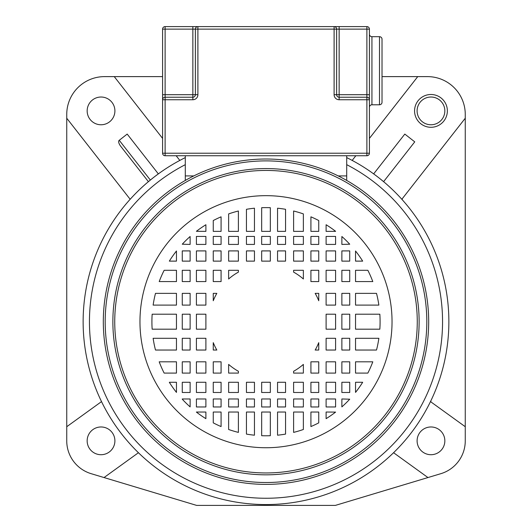 <?xml version="1.0" encoding="UTF-8"?>
<svg xmlns="http://www.w3.org/2000/svg" width="532" height="532" viewBox="0 0 532 532"><rect width="100%" height="100%" fill="white"/><g stroke="black" fill="none" stroke-linecap="round" stroke-linejoin="round"><path stroke-width="0.8" d="M430.967 97.024A13.872 13.872 0 0 0 417.095 110.895A13.872 13.872 0 0 0 430.967 124.767A13.872 13.872 0 0 0 444.838 110.895A13.872 13.872 0 0 0 430.967 97.024M369.414 138.393L417.753 76.615L427.429 76.615A37.832 37.832 0 0 1 465.261 114.447L465.261 118.224L402.485 198.443A1.264 1.264 0 0 0 402.538 200.059M352.177 160.418L355.842 155.736M380.34 178.998L383.592 181.665L414.747 141.851L404.812 134.077L373.657 173.891L377.028 176.405M346.711 157.612A182.862 182.862 0 0 1 266 504.562A182.862 182.862 0 0 1 185.289 157.612A182.862 182.862 0 0 0 179.823 160.418L176.159 155.736M150.35 180.055L148.408 181.665L120.299 145.741C118.516 142.955 118.164 141.14 119.241 140.295L150.35 180.055L152.977 177.947M155.643 175.893L158.343 173.891L127.188 134.077L119.241 140.295M148.408 181.665A182.862 182.862 0 0 0 130.167 199.281L66.746 118.23L66.746 426.717L101.519 401.6M430.94 400.649A1.264 1.264 0 0 0 431.339 402.219L465.261 426.717L465.261 440.842A34.287 34.287 0 0 1 440.848 473.68L335.36 505.4L196.827 505.4A1.264 1.264 0 0 1 196.461 505.347L91.158 473.68A34.287 34.287 0 0 1 66.739 440.888L66.746 426.717M138.433 452.719L104.039 477.556M101.027 426.97A13.872 13.872 0 0 0 87.155 440.842A13.872 13.872 0 0 0 101.027 454.714A13.872 13.872 0 0 0 114.899 440.842A13.872 13.872 0 0 0 101.027 426.97M130.167 199.281L66.746 118.23L66.746 114.427A37.832 37.832 0 0 1 104.571 76.615L114.247 76.615L162.586 138.393M101.033 97.024A13.872 13.872 0 0 0 87.162 110.895A13.872 13.872 0 0 0 101.033 124.767A13.872 13.872 0 0 0 114.905 110.895A13.872 13.872 0 0 0 101.033 97.024M417.753 76.615L382.023 76.615M162.586 76.615L114.247 76.615M465.261 426.717L465.261 118.224M427.961 477.556L393.567 452.719M430.973 454.714A13.872 13.872 0 0 0 444.845 440.842A13.872 13.872 0 0 0 430.973 426.97A13.872 13.872 0 0 0 417.101 440.842A13.872 13.872 0 0 0 430.973 454.714M346.711 164.674A176.558 176.558 0 0 1 266 498.258A176.558 176.558 0 0 1 185.289 164.674M338.199 175.912L346.711 175.912L346.711 180.448M185.289 180.448L185.289 175.912L193.801 175.912M326.109 418.664A114.087 114.087 0 0 0 335.592 412.101L326.109 412.034L326.109 418.664M310.921 426.571A114.087 114.087 0 0 0 318.741 422.86L318.741 412.034L310.921 412.034L310.921 426.571M293.604 432.396A114.087 114.087 0 0 0 303.366 429.49L303.366 412.034L293.604 412.034L293.604 432.396M277.551 435.196A114.087 114.087 0 0 0 285.551 434.099L285.551 412.034L277.551 412.034L277.551 435.196M266 435.788A114.087 114.087 0 0 0 270.336 435.701L270.336 412.034L261.664 412.034L261.664 435.701A114.087 114.087 0 0 0 266 435.788M335.592 231.367L335.592 231.3A114.087 114.087 0 0 0 326.109 224.737L326.109 231.367L335.592 231.367M318.741 231.367L318.741 220.541A114.087 114.087 0 0 0 310.921 216.83L310.921 231.367L318.741 231.367M303.366 231.367L303.366 213.911A114.087 114.087 0 0 0 293.604 211.005L293.604 231.367L303.366 231.367M285.551 231.367L285.551 209.302A114.087 114.087 0 0 0 277.551 208.205L277.551 231.367L285.551 231.367M270.336 231.367L270.336 207.699A114.087 114.087 0 0 0 261.664 207.699L261.664 231.367L270.336 231.367M254.449 231.367L254.449 208.205A114.087 114.087 0 0 0 246.449 209.302L246.449 231.367L254.449 231.367M238.396 231.367L238.396 211.005A114.087 114.087 0 0 0 228.634 213.911L228.634 231.367L238.396 231.367M221.079 231.367L221.079 216.83A114.087 114.087 0 0 0 213.259 220.541L213.259 231.367L221.079 231.367M205.891 231.367L205.891 224.737A114.087 114.087 0 0 0 196.408 231.3L205.891 231.367M190.13 244.421L190.13 236.501A114.087 114.087 0 0 0 182.27 244.208L190.13 244.421M196.408 236.434L196.408 244.421L205.891 244.421L205.891 236.434L196.408 236.434M213.259 236.434L213.259 244.421L221.079 244.421L221.079 236.434L213.259 236.434M228.634 236.434L228.634 244.421L238.396 244.421L238.396 236.434L228.634 236.434M246.449 236.434L246.449 244.421L254.449 244.421L254.449 236.434L246.449 236.434M261.664 236.434L261.664 244.421L270.336 244.421L270.336 236.434L261.664 236.434M277.551 236.434L277.551 244.421L285.551 244.421L285.551 236.434L277.551 236.434M293.604 236.434L293.604 244.421L303.366 244.421L303.366 236.434L293.604 236.434M310.921 236.434L310.921 244.421L318.741 244.421L318.741 236.434L310.921 236.434M326.109 236.434L326.109 244.421L335.592 244.421L335.592 236.434L326.109 236.434M341.87 236.501L341.87 244.421L349.73 244.208A114.087 114.087 0 0 0 341.87 236.501M205.891 305.102L205.891 293.365L196.408 293.365L196.408 305.102L205.891 305.102M190.13 305.102L190.13 293.365L182.27 293.365L182.27 305.102L190.13 305.102M176.464 305.102L176.464 293.365L155.49 293.365A114.087 114.087 0 0 0 153.13 305.102L176.464 305.102M216.83 293.365L213.259 293.365L213.259 300.753A56.751 56.751 0 0 1 216.83 293.365M238.396 272.118L238.396 270.303L228.634 270.303L228.634 278.987A56.751 56.751 0 0 1 238.396 272.118M221.079 281.581L221.079 270.303L213.259 270.303L213.259 281.581L221.079 281.581M205.891 281.581L205.891 270.303L196.408 270.303L196.408 281.581L205.891 281.581M190.13 281.581L190.13 270.303L182.27 270.303L182.27 281.581L190.13 281.581M176.464 281.581L176.464 270.303L164.149 270.303A114.087 114.087 0 0 0 159.201 281.581L176.464 281.581M176.464 261.126L176.464 250.998A114.087 114.087 0 0 0 169.322 261.126L176.464 261.126M182.27 250.911L182.27 261.126L190.13 261.126L190.13 250.911L182.27 250.911M196.408 250.911L196.408 261.126L205.891 261.126L205.891 250.911L196.408 250.911M213.259 250.911L213.259 261.126L221.079 261.126L221.079 250.911L213.259 250.911M228.634 250.911L228.634 261.126L238.396 261.126L238.396 250.911L228.634 250.911M246.449 250.911L246.449 261.126L254.449 261.126L254.449 250.911L246.449 250.911M261.664 250.911L261.664 261.126L270.336 261.126L270.336 250.911L261.664 250.911M277.551 250.911L277.551 261.126L285.551 261.126L285.551 250.911L277.551 250.911M293.604 250.911L293.604 261.126L303.366 261.126L303.366 250.911L293.604 250.911M310.921 250.911L310.921 261.126L318.741 261.126L318.741 250.911L310.921 250.911M326.109 250.911L326.109 261.126L335.592 261.126L335.592 250.911L326.109 250.911M341.87 250.911L341.87 261.126L349.73 261.126L349.73 250.911L341.87 250.911M355.536 250.998L355.536 261.126L362.678 261.126A114.087 114.087 0 0 0 355.536 250.998M303.366 278.987L303.366 270.303L293.604 270.303L293.604 272.118A56.751 56.751 0 0 1 303.366 278.987M310.921 270.303L310.921 281.581L318.741 281.581L318.741 270.303L310.921 270.303M326.109 270.303L326.109 281.581L335.592 281.581L335.592 270.303L326.109 270.303M341.87 270.303L341.87 281.581L349.73 281.581L349.73 270.303L341.87 270.303M355.536 270.303L355.536 281.581L372.799 281.581A114.087 114.087 0 0 0 367.851 270.303L355.536 270.303M318.741 300.753L318.741 293.365L315.17 293.365A56.751 56.751 0 0 1 318.741 300.753M326.109 293.365L326.109 305.102L335.592 305.102L335.592 293.365L326.109 293.365M341.87 293.365L341.87 305.102L349.73 305.102L349.73 293.365L341.87 293.365M355.536 293.365L355.536 305.102L378.87 305.102A114.087 114.087 0 0 0 376.51 293.365L355.536 293.365M326.109 314.206L326.109 329.188L335.592 329.188L335.592 314.206L326.109 314.206M341.87 314.206L341.87 329.188L349.73 329.188L349.73 314.206L341.87 314.206M355.536 314.206L355.536 329.188L379.841 329.188A114.087 114.087 0 0 0 379.841 314.206L355.536 314.206M326.109 338.299L326.109 350.036L335.592 350.036L335.592 338.299L326.109 338.299M341.87 338.299L341.87 350.036L349.73 350.036L349.73 338.299L341.87 338.299M355.536 338.299L355.536 350.036L376.51 350.036A114.087 114.087 0 0 0 378.87 338.299L355.536 338.299M315.17 350.036L318.741 350.036L318.741 342.648A56.751 56.751 0 0 1 315.17 350.036M293.604 371.283L293.604 373.098L303.366 373.098L303.366 364.407A56.751 56.751 0 0 1 293.604 371.283M310.921 361.82L310.921 373.098L318.741 373.098L318.741 361.82L310.921 361.82M326.109 361.82L326.109 373.098L335.592 373.098L335.592 361.82L326.109 361.82M341.87 361.82L341.87 373.098L349.73 373.098L349.73 361.82L341.87 361.82M355.536 361.82L355.536 373.098L367.851 373.098A114.087 114.087 0 0 0 372.799 361.82L355.536 361.82M355.536 382.275L355.536 392.403A114.087 114.087 0 0 0 362.678 382.275L355.536 382.275M349.73 392.49L349.73 382.275L341.87 382.275L341.87 392.49L349.73 392.49M335.592 392.49L335.592 382.275L326.109 382.275L326.109 392.49L335.592 392.49M318.741 392.49L318.741 382.275L310.921 382.275L310.921 392.49L318.741 392.49M303.366 392.49L303.366 382.275L293.604 382.275L293.604 392.49L303.366 392.49M285.551 392.49L285.551 382.275L277.551 382.275L277.551 392.49L285.551 392.49M270.336 392.49L270.336 382.275L261.664 382.275L261.664 392.49L270.336 392.49M254.449 392.49L254.449 382.275L246.449 382.275L246.449 392.49L254.449 392.49M238.396 392.49L238.396 382.275L228.634 382.275L228.634 392.49L238.396 392.49M221.079 392.49L221.079 382.275L213.259 382.275L213.259 392.49L221.079 392.49M205.891 392.49L205.891 382.275L196.408 382.275L196.408 392.49L205.891 392.49M190.13 392.49L190.13 382.275L182.27 382.275L182.27 392.49L190.13 392.49M176.464 392.403L176.464 382.275L169.322 382.275A114.087 114.087 0 0 0 176.464 392.403M228.634 364.407L228.634 373.098L238.396 373.098L238.396 371.283A56.751 56.751 0 0 1 228.634 364.407M221.079 373.098L221.079 361.82L213.259 361.82L213.259 373.098L221.079 373.098M205.891 373.098L205.891 361.82L196.408 361.82L196.408 373.098L205.891 373.098M190.13 373.098L190.13 361.82L182.27 361.82L182.27 373.098L190.13 373.098M176.464 373.098L176.464 361.82L159.201 361.82A114.087 114.087 0 0 0 164.149 373.098L176.464 373.098M213.259 342.648L213.259 350.036L216.83 350.036A56.751 56.751 0 0 1 213.259 342.648M205.891 350.036L205.891 338.299L196.408 338.299L196.408 350.036L205.891 350.036M190.13 350.036L190.13 338.299L182.27 338.299L182.27 350.036L190.13 350.036M176.464 350.036L176.464 338.299L153.13 338.299A114.087 114.087 0 0 0 155.49 350.036L176.464 350.036M152.159 314.206A114.087 114.087 0 0 0 152.159 329.188L176.464 329.188L176.464 314.206L152.159 314.206M182.27 314.206L182.27 329.188L190.13 329.188L190.13 314.206L182.27 314.206M196.408 314.206L196.408 329.188L205.891 329.188L205.891 314.206L196.408 314.206M349.73 399.193L341.87 398.973L341.87 406.9A114.087 114.087 0 0 0 349.73 399.193M335.592 406.967L335.592 398.973L326.109 398.973L326.109 406.967L335.592 406.967M318.741 406.967L318.741 398.973L310.921 398.973L310.921 406.967L318.741 406.967M303.366 406.967L303.366 398.973L293.604 398.973L293.604 406.967L303.366 406.967M285.551 406.967L285.551 398.973L277.551 398.973L277.551 406.967L285.551 406.967M270.336 406.967L270.336 398.973L261.664 398.973L261.664 406.967L270.336 406.967M254.449 406.967L254.449 398.973L246.449 398.973L246.449 406.967L254.449 406.967M238.396 406.967L238.396 398.973L228.634 398.973L228.634 406.967L238.396 406.967M221.079 406.967L221.079 398.973L213.259 398.973L213.259 406.967L221.079 406.967M205.891 406.967L205.891 398.973L196.408 398.973L196.408 406.967L205.891 406.967M182.27 398.973L182.27 399.193A114.087 114.087 0 0 0 190.13 406.9L190.13 398.973L182.27 398.973M196.408 412.034L196.408 412.101A114.087 114.087 0 0 0 205.891 418.664L205.891 412.034L196.408 412.034M213.259 412.034L213.259 422.86A114.087 114.087 0 0 0 221.079 426.571L221.079 412.034L213.259 412.034M228.634 412.034L228.634 429.49A114.087 114.087 0 0 0 238.396 432.396L238.396 412.034L228.634 412.034M246.449 412.034L246.449 434.099A114.087 114.087 0 0 0 254.449 435.196L254.449 412.034L246.449 412.034M428.686 321.7A162.686 162.686 0 0 1 266 484.386A162.686 162.686 0 0 1 103.314 321.7A162.686 162.686 0 0 1 266 159.015A162.686 162.686 0 0 1 428.686 321.7A162.686 162.686 0 0 1 266 484.386A162.686 162.686 0 0 1 103.314 321.7A162.686 162.686 0 0 1 266 159.015A162.686 162.686 0 0 1 428.686 321.7M114.739 321.7A151.261 151.261 0 0 1 266 170.44A151.261 151.261 0 0 1 417.261 321.7A151.261 151.261 0 0 1 266 472.955A151.261 151.261 0 0 1 114.739 321.7A151.261 151.261 0 0 1 266 170.44A151.261 151.261 0 0 1 417.261 321.7A151.261 151.261 0 0 1 266 472.955A151.261 151.261 0 0 1 114.739 321.7M371.935 36.688L371.935 104.791L379.502 104.791A2.52 2.52 0 0 0 382.023 102.264L382.023 39.208A2.52 2.52 0 0 0 379.502 36.688L371.935 36.688A2.52 2.52 0 0 1 369.414 34.168M371.935 104.791A2.52 2.52 0 0 0 369.414 107.311M346.711 175.912L346.711 155.736M185.289 155.736L185.289 175.912M162.586 94.703L192.857 94.703L192.857 29.12L165.113 29.12L165.113 97.223A2.52 2.52 0 0 0 162.586 99.743L165.113 99.743L165.113 97.223L192.857 97.223L192.857 99.743L165.113 99.743L165.113 153.216L366.887 153.216L366.887 99.743L369.414 99.743L369.414 153.216A2.52 2.52 0 0 1 366.887 155.736L165.113 155.736A2.52 2.52 0 0 1 162.586 153.216L162.586 29.12A2.52 2.52 0 0 1 165.113 26.6L334.103 26.6A2.52 2.52 0 0 1 336.623 29.12L336.623 94.703A2.52 2.52 0 0 0 339.143 97.223L366.887 97.223A2.52 2.52 0 0 1 369.414 99.743L369.414 29.12A2.52 2.52 0 0 0 366.887 26.6L366.887 29.12L339.143 29.12L339.143 94.703L366.887 94.703L366.887 29.12L369.414 29.12M366.887 26.6L334.103 26.6L334.103 29.12L197.897 29.12L197.897 94.703A5.047 5.047 0 0 1 192.857 99.743M369.414 99.743L369.414 94.703L366.887 94.703L366.887 99.743L339.143 99.743A5.047 5.047 0 0 1 334.103 94.703L334.103 29.12L339.143 29.12L339.143 26.6M192.857 97.223A2.52 2.52 0 0 0 195.377 94.703A2.52 2.52 0 0 1 192.857 97.223L192.857 94.703L195.377 94.703L195.377 29.12L197.897 29.12L197.897 26.6A2.52 2.52 0 0 0 195.377 29.12L192.857 29.12L192.857 26.6M430.967 94.496A16.392 16.392 0 0 0 414.568 110.895A16.392 16.392 0 0 0 430.967 127.288A16.392 16.392 0 0 0 447.359 110.895A16.392 16.392 0 0 0 430.967 94.496M105.19 321.7A160.81 160.81 0 0 0 266 482.511A160.81 160.81 0 0 0 426.81 321.7A160.81 160.81 0 0 0 266 160.89A160.81 160.81 0 0 0 105.19 321.7M112.87 321.7A153.13 153.13 0 0 1 266 168.571A153.13 153.13 0 0 1 419.13 321.7A153.13 153.13 0 0 1 266 474.83A153.13 153.13 0 0 1 112.87 321.7M139.963 321.7A126.037 126.037 0 0 1 266 195.663A126.037 126.037 0 0 1 392.037 321.7A126.037 126.037 0 0 1 266 447.738A126.037 126.037 0 0 1 139.963 321.7M379.502 104.791L379.502 36.688M165.113 97.223A2.52 2.52 0 0 0 162.586 99.743M195.377 94.703L197.897 94.703M165.113 153.216L162.586 153.216A2.52 2.52 0 0 0 165.113 155.736L165.113 153.216M197.897 26.6A2.52 2.52 0 0 0 195.377 29.12M162.586 29.12L165.113 29.12L165.113 26.6M334.103 94.703L339.143 94.703L339.143 99.743M369.414 153.216L366.887 153.216L366.887 155.736"/></g></svg>
